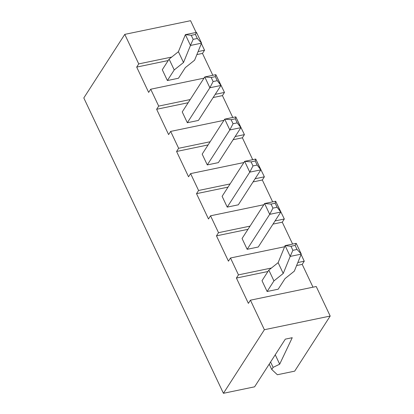 <?xml version="1.0" encoding="UTF-8"?>
<svg xmlns="http://www.w3.org/2000/svg" width="414" height="414" viewBox="0 0 414 414"><rect width="100%" height="100%" fill="white"/><g stroke="black" fill="none" stroke-linecap="round" stroke-linejoin="round"><path stroke-width="0.62" d="M168.219 60.537L136.692 67.084L138.742 63.906L124.78 34.372L190.575 20.7L196.117 32.421M201.385 43.568L204.537 50.234L202.487 53.416L212.827 75.286M267.941 271.501L236.415 278.048L248.384 303.364L250.434 300.186L316.229 286.514L330.191 316.053L294.68 371.151L277.364 374.748L271.76 369.49L273.121 367.373L279.683 364.175L292.243 337.7L285.318 339.138L254.589 386.826L223.425 393.3L83.809 97.947L124.78 34.372M301.107 254.532L304.259 261.198L302.21 264.38L312.994 287.187M276.122 202.177L284.314 219.006L282.265 222.183L292.605 244.058M256.178 159.98L264.37 176.814L262.321 179.992L272.66 201.866M236.234 117.788L244.426 134.622L242.376 137.8L252.716 159.669M216.289 75.596L224.481 92.425L222.432 95.608L232.771 117.478M138.742 63.906L171.722 57.054M198.12 51.569L204.537 50.234M202.487 53.416L196.888 54.576M136.692 67.084L148.662 92.4L150.712 89.222L203.998 78.148M196.479 32.37L185.368 34.657L191.242 35.304L195.398 34.44L196.479 32.37L201.546 43.087L194.596 60.201L185.301 67.637L178.475 78.236L167.391 80.539L162.288 69.738L169.114 59.14L174.222 69.94L167.391 80.539M188.163 102.729L156.637 109.275L158.686 106.098L150.712 89.222M158.686 106.098L190.207 99.546M215.223 94.351L224.481 92.425M222.432 95.608L213.174 97.533M156.637 109.275L168.607 134.591L170.656 131.414L223.943 120.339M215.844 74.66L204.764 76.963L211.187 77.496L215.342 76.637L215.844 74.66L220.952 85.46L198.42 120.427L187.335 122.73L182.232 111.93L204.764 76.963L209.872 87.763L187.335 122.73M208.107 144.921L176.581 151.472L178.631 148.29L170.656 131.414M178.631 148.29L210.152 141.743M235.168 136.548L244.426 134.622M242.376 137.8L233.118 139.725M176.581 151.472L188.551 176.788L190.6 173.606L243.887 162.536M235.789 116.852L224.709 119.154L231.131 119.693L235.287 118.828L235.789 116.852L240.896 127.652L218.364 162.619L207.279 164.922L202.177 154.122L224.709 119.154L229.817 129.955L207.279 164.922M228.052 187.112L196.526 193.664L198.575 190.487L190.6 173.606M198.575 190.487L230.096 183.935M255.112 178.739L264.37 176.814M262.321 179.992L253.063 181.917M196.526 193.664L208.496 218.98L210.545 215.797L263.832 204.728M255.733 159.043L244.653 161.346L251.075 161.884L255.231 161.02L255.733 159.043L260.841 169.849L238.309 204.816L227.224 207.119L222.121 196.314L244.653 161.346L249.761 172.146L227.224 207.119M247.996 229.304L216.47 235.856L218.52 232.678L210.545 215.797M218.52 232.678L250.046 226.127M275.056 220.931L284.314 219.006M282.265 222.183L273.007 224.109M216.47 235.856L228.44 261.172L230.489 257.994L284.63 246.744M275.677 201.24L264.598 203.538L271.02 204.076L275.175 203.212L275.677 201.24L280.785 212.04L258.253 247.008L247.168 249.311L242.066 238.511L264.598 203.538L269.705 214.343L247.168 249.311M236.415 278.048L238.464 274.87L230.489 257.994M238.464 274.87L271.444 268.018M297.842 262.533L304.259 261.198M302.21 264.38L296.61 265.545M296.201 243.334L285.091 245.621L290.964 246.268L295.12 245.409L296.201 243.334L301.268 254.051L294.318 271.165L285.023 278.606L278.198 289.2L267.113 291.503L262.01 280.702L268.836 270.104L273.944 280.904L267.113 291.503M330.191 316.053L264.391 329.72L250.434 300.186M264.391 329.72L223.425 393.3M201.556 43.154L190.471 45.457L183.511 62.504L174.222 69.94M185.368 34.657L178.408 51.703L169.114 59.14M215.342 76.637L217.257 80.683L220.952 85.46L209.872 87.763L213.101 81.548L211.187 77.496M235.287 118.828L237.201 122.88L240.896 127.652L229.817 129.955L233.046 123.739L231.131 119.693M255.231 161.02L257.146 165.072L260.841 169.849L249.761 172.146L252.99 165.936L251.075 161.884M275.175 203.212L277.09 207.264L280.785 212.04L269.705 214.343L272.935 208.128L271.02 204.076M301.278 254.118L290.193 256.421L283.233 273.468L273.944 280.904M285.091 245.621L278.13 262.667L268.836 270.104M275.243 354.777L279.683 364.175M270.585 362.002L273.121 367.373M269.219 364.123L271.76 369.49M185.394 34.672L190.471 45.457M178.408 51.703L183.511 62.504M195.398 34.44L197.312 38.492L201.546 43.087M197.312 38.492L193.157 39.356L190.461 45.39M217.257 80.683L213.101 81.548M237.201 122.88L233.046 123.739M257.146 165.072L252.99 165.936M277.09 207.264L272.935 208.128M285.117 245.637L290.193 256.421M278.13 262.667L283.233 273.468M295.12 245.409L297.035 249.456L301.268 254.051M297.035 249.456L292.879 250.32L290.188 256.354M191.242 35.304L193.157 39.356M290.964 246.268L292.879 250.32"/></g></svg>

